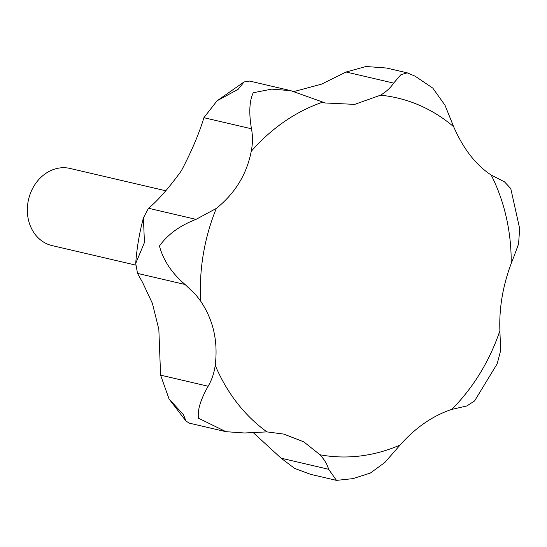<?xml version="1.0" encoding="UTF-8"?>
<svg xmlns="http://www.w3.org/2000/svg" width="547" height="547" viewBox="0 0 547 547"><rect width="100%" height="100%" fill="white"/><g stroke="black" fill="none" stroke-linecap="round" stroke-linejoin="round"><path stroke-width="0.82" d="M514.043 256.249L518.583 243.948L519.65 228.509L510.768 188.565L504.512 181.864L491.179 175.019C475.869 165.023 463.364 148.928 453.668 126.733L445.005 105.256L432.786 88.094L415.132 76.19L407.262 72.86L400.958 74.652L393.628 83.11C390.661 87.711 386.291 91.739 380.514 95.192L354.723 104.381L325.294 102.98L290.751 90.652L271.695 89.134L253.24 92.737C249.377 100.963 248.789 112.983 251.47 128.784C252.858 136.094 252.776 143.615 251.23 151.341C246.772 174.261 235.121 193.296 216.291 208.441L196.045 219.361C179.888 225.576 167.69 234.465 159.444 246.02C163.321 260.406 171.867 273.233 185.084 284.495L195.935 294.915L200.681 301.185C213.33 319.954 218.178 341.335 215.217 365.321C214.157 373.047 211.798 380.021 208.14 386.237C200.53 399.707 197.303 410.359 198.465 418.195L225.945 431.686L244.461 432.985L266.936 431.891L283.763 434.086L303.77 441.839L319.995 454.769C324.385 459.576 327.263 464.417 328.638 469.278L336.494 480.382L353.075 478.611L370.415 473.025L384.89 462.441L400.096 445.032C415.617 427.549 432.827 415.679 451.726 409.423L466.796 405.956L474.57 400.958L497.202 363.741L500.621 350.682L499.896 330.716C499.014 308.433 502.789 286.006 511.219 263.435L514.043 256.249M225.945 431.686L189.488 423.187L186.007 421.108L183.457 414.694L169.078 399.002L160.586 375.139L158.842 329.356L152.408 303.4L142.589 282.471L137.529 273.397L135.718 263.483L144.435 242.519L143.417 217.877L148.49 208.263C157.7 200.77 168.613 188.339 181.235 170.979C191.464 151.601 199.026 133.837 203.915 117.694L217.029 100.833L238.232 89.236L244.071 81.941L249.678 81.072L290.751 90.652M294.054 91.52L321.513 84.163L346.073 72.013L365.991 66.495L386.64 68.047L407.262 72.86M165.946 190.814L70.05 168.449A39.61 33.367 103.1 0 0 27.35 211.115A39.61 33.367 103.1 0 0 52.054 245.589L135.656 265.09M336.494 480.382L310.429 474.304L294.594 468.376L281.083 458.181L252.81 432.226M511.219 263.435A182.582 153.816 103.1 0 0 511.158 256.878A182.582 153.816 103.1 0 0 491.179 175.019M453.668 126.733A182.582 153.816 103.1 0 0 380.514 95.192M322.409 102.255A182.582 153.816 103.1 0 0 251.23 151.341M216.291 208.441A182.582 153.816 103.1 0 0 200.421 294.655A182.582 153.816 103.1 0 0 200.681 301.185M160.586 375.139L208.14 386.237M346.073 72.013L393.628 83.11M203.915 117.694L251.47 128.784M148.49 208.263L196.045 219.361M137.529 273.397L185.084 284.495M281.083 458.181L328.638 469.278M215.217 365.321A182.582 153.816 103.1 0 0 266.936 431.891M319.995 454.769A182.582 153.816 103.1 0 0 400.096 445.032M451.726 409.423A182.582 153.816 103.1 0 0 499.896 330.716M135.718 263.483C136.825 248.058 139.396 232.858 143.417 217.877M217.029 100.833L244.071 81.941M186.007 421.108L169.078 399.002"/></g></svg>
